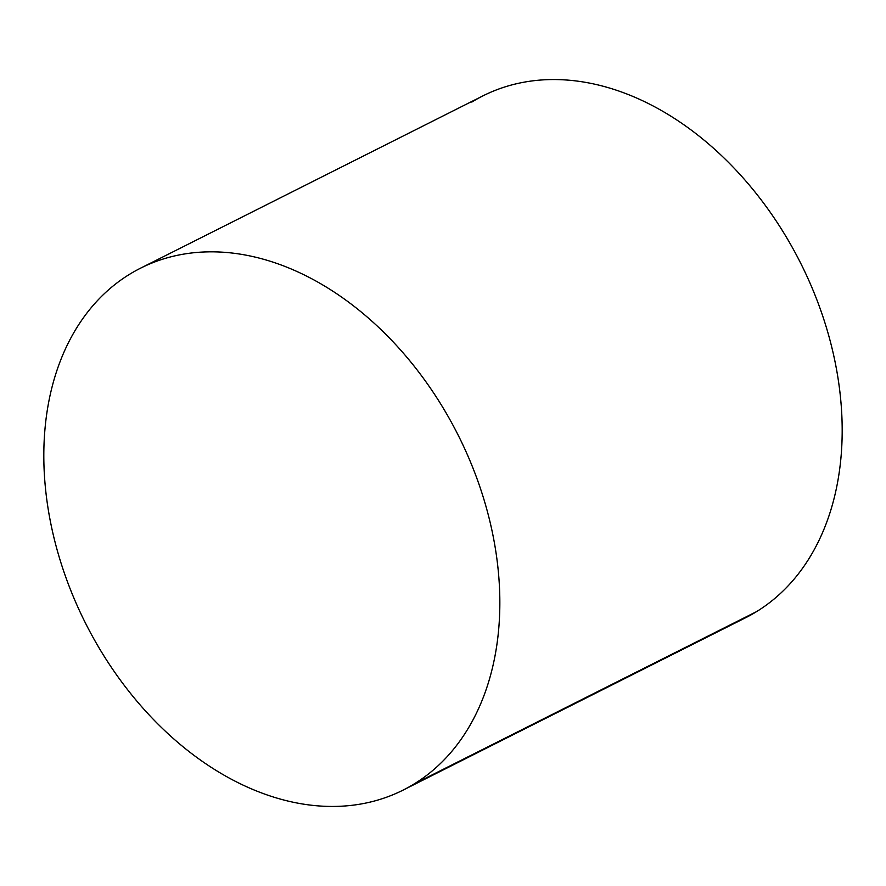 <?xml version="1.0" encoding="UTF-8"?>
<svg xmlns="http://www.w3.org/2000/svg" width="886" height="886" viewBox="0 0 886 886"><rect width="100%" height="100%" fill="white"/><g stroke="black" fill="none" stroke-linecap="round" stroke-linejoin="round"><path stroke-width="1.33" d="M471.784 102.089A292.125 208.697 63.3 0 1 792.283 247.382A292.125 208.697 63.3 0 1 756.555 611.628A292.125 208.697 63.3 0 1 733.94 623.013M140.509 268.203L482.848 95.921A292.125 208.697 63.3 0 1 796.525 255.168A292.125 208.697 63.3 0 1 756.555 611.628L414.216 783.911A292.125 208.697 -116.7 0 0 454.186 427.451A292.125 208.697 -116.7 0 0 140.509 268.203A292.125 208.697 -116.7 0 0 129.445 274.372A292.125 208.697 -116.7 0 0 89.475 630.832A292.125 208.697 -116.7 0 0 403.152 790.079A292.125 208.697 -116.7 0 0 414.216 783.911L756.555 611.628A292.125 208.697 63.3 0 1 745.491 617.797L403.152 790.079M129.445 274.372A292.125 208.697 63.3 0 1 449.944 419.665A292.125 208.697 63.3 0 1 414.216 783.911A292.125 208.697 63.3 0 1 93.717 638.618A292.125 208.697 63.3 0 1 129.445 274.372"/></g></svg>
